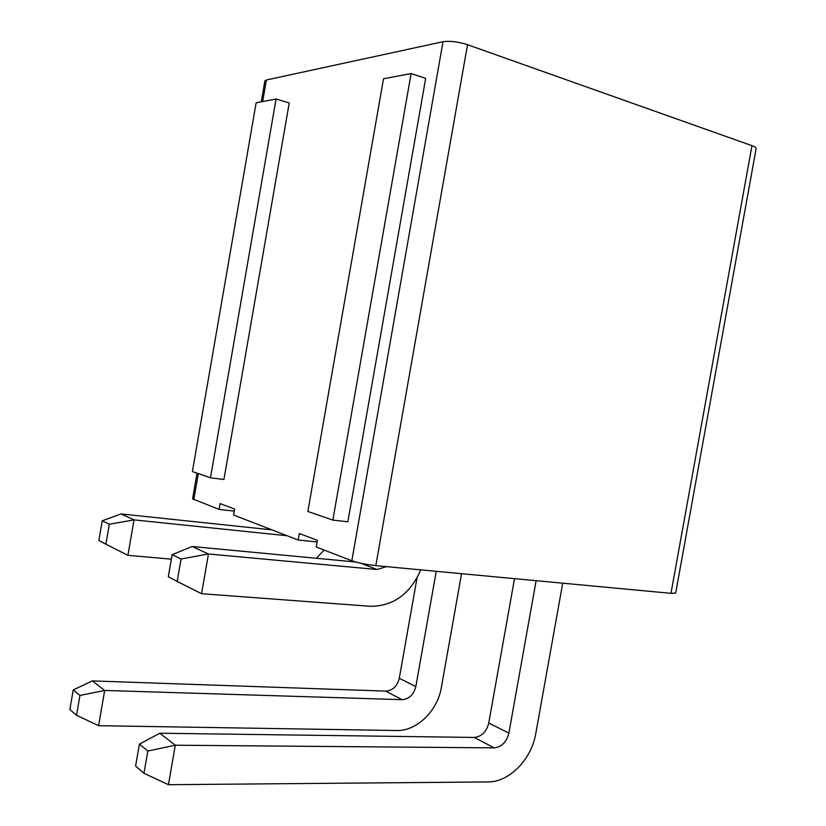 <?xml version="1.0" encoding="UTF-8"?>
<svg xmlns="http://www.w3.org/2000/svg" width="826" height="826" viewBox="0 0 826 826"><rect width="100%" height="100%" fill="white"/><g stroke="black" fill="none" stroke-linecap="round" stroke-linejoin="round"><path stroke-width="1.24" d="M351.824 560.771L443.015 41.723C449.943 40.732 458.12 41.723 467.526 44.707L751.97 145.675C754.912 146.749 756.296 147.74 756.12 148.649L675.678 593.089L670.98 593.336L375.809 565.634C366.135 564.561 358.143 562.94 351.824 560.771L316.224 546.998L317.38 540.338L299.322 533.503L298.186 540.018L233.572 515.021L234.615 509.053L220.088 503.571L219.076 509.415L192.592 498.811M298.186 540.018L317.101 541.949M289.224 102.971L223.929 479.483L210.465 477.789L192.386 471.543L256.132 102.775L276.06 99.027L289.224 102.971M332.847 520.091L347.86 521.784L425.679 78.387L411.111 73.566L383.512 78.759L307.861 511.459L332.847 520.091L411.111 73.566M443.015 41.723L266.385 79.988L264.857 81M219.076 509.415L234.254 511.118M276.06 99.027L210.465 477.789M461.558 573.688L441.352 687.521C437.625 710.783 416.676 731.268 396.583 730.525L98.604 725.693L104.665 690.453L402.045 699.674C409.118 699.075 413.712 694.697 415.829 686.561L436.242 571.313M73.225 689.937L69.859 709.555L76.529 715.285L79.936 695.43L73.225 689.937L92.336 680.903L385.67 691.114C392.67 690.546 397.213 686.272 399.288 678.291L417.027 577.973M92.336 680.903L104.665 690.453L79.936 695.43M76.529 715.285L98.604 725.693M562.712 583.177L535.785 733.54C531.614 759.156 509.332 782.201 488.114 781.933L168.452 784.7L175.298 745.207L494.196 747.871C501.671 747.024 506.575 742.109 508.888 733.116L536.126 580.688M139.398 744.112L135.598 766.074L143.982 773.281L147.833 751.02L139.398 744.112L159.831 733.22L474.248 737.442C481.641 736.647 486.483 731.846 488.755 723.039L514.505 578.654M159.831 733.22L175.298 745.207L147.833 751.02M143.982 773.281L168.452 784.7M171.354 559.161L127.916 555.32L134.019 519.884L287.169 535.754M102.238 520.803L98.852 540.524L105.893 544.2L109.321 524.231L102.238 520.803L121.03 513.937L271.96 529.869M121.03 513.937L134.019 519.884L109.321 524.231M324.112 550.044L316.399 558.273M105.893 544.2L127.916 555.32M420.826 569.857C410.099 594.039 393.341 606.181 370.575 606.305L201.554 593.708L208.451 553.978L377.048 569.506L386.444 566.636M172.128 554.68L168.308 576.785L177.167 581.411L181.039 559.006L172.128 554.68L192.138 546.513L355.624 561.99M192.138 546.513L208.451 553.978L181.039 559.006M177.167 581.411L201.554 593.708M193.8 499.637L198.312 473.587M262.658 101.546L266.385 79.988M375.809 565.634L467.526 44.707M751.97 145.675L670.98 593.336M402.045 699.674L385.67 691.114M415.829 686.561L399.288 678.291M494.196 747.871L474.248 737.442M508.888 733.116L488.755 723.039M377.048 569.506L360.91 563.28M192.582 498.873L197.032 473.153M261.253 101.815L264.878 80.865"/></g></svg>
